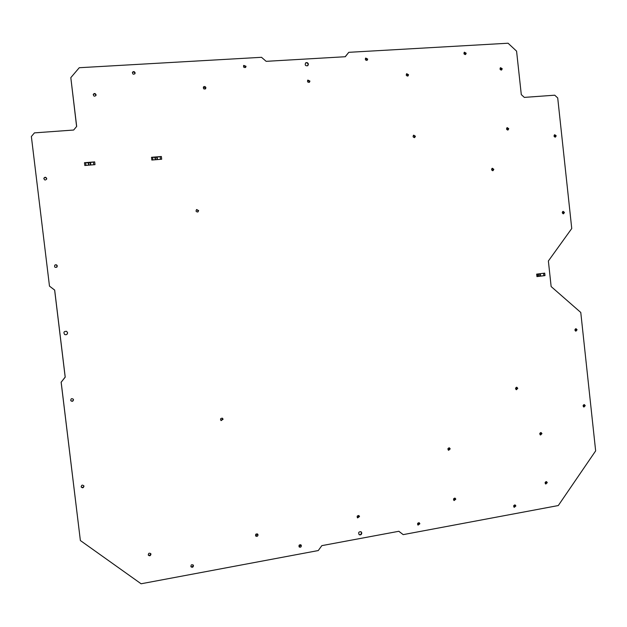 <?xml version="1.0" encoding="UTF-8"?>
<svg xmlns="http://www.w3.org/2000/svg" width="627" height="627" viewBox="0 0 627 627"><rect width="100%" height="100%" fill="white"/><g stroke="black" fill="none" stroke-linecap="round" stroke-linejoin="round"><path stroke-width="0.94" d="M540.592 276.06L536.939 276.593L536.673 274.124L544.722 273.145L544.988 275.606L540.592 276.06L540.333 273.678M61.172 382.211L65.177 377.07L54.635 290.089L49.478 286.124L54.674 290.074L65.224 377.14L61.172 382.211L80.374 540.537L141.099 583.776L318.273 550.553L321.831 545.639L398.866 531.281L403.192 534.627L398.803 531.288M61.125 382.133L80.374 540.537M31.366 136.514L49.478 286.124L31.366 136.514L34.446 132.877L73.657 130.032L76.674 126.435L70.812 77.654L76.604 126.521M345.171 56.736L348.792 52.323L345.297 56.728L266.154 61.336L261.514 57.308L79.253 67.724L70.812 77.654M537.942 276.444L543.084 275.809M66.595 331.315L67.544 332.694C67.332 334.45 66.368 335.053 64.644 334.505C63.288 332.286 63.938 331.221 66.619 331.322L67.591 332.725C67.371 334.489 66.399 335.092 64.667 334.52M360.925 531.672L361.473 532.731C361.324 534.314 360.517 534.933 359.067 534.596M305.498 63.021C306.815 62.504 307.7 62.966 308.139 64.409L307.685 65.78M161.374 156.499L161.695 159.234L151.828 160.034L151.507 157.299L161.374 156.499L153.16 157.291L154.94 157.393L155.222 159.76M94.677 161.884L95.006 164.658L84.81 165.489L84.473 162.706L94.677 161.884L86.244 162.699L88.219 162.785L88.509 165.191M516.021 389.555L516.899 388.176L516.382 387.282M507.564 130.055L507.909 129.029L506.828 127.877M366.826 60.419L367.046 59.534L365.447 58.342M46.657 179.126L46.657 178.773C45.849 177.222 44.901 177.112 43.819 178.444M81.134 486.771C82.474 487.884 83.367 487.579 83.83 485.862L83.806 485.737M220.908 420.482L222.703 419.016L222.224 418.146M448.281 450.092L449.434 448.626L449.01 447.811M583.486 406.821L584.27 405.481L583.847 404.658M563.046 213.752L563.508 212.616L562.701 211.558M540.121 434.777L541.046 433.382L540.631 432.575M453.776 500.291L455.022 498.81L454.7 498.097M299.032 546.728L300.866 545.263L300.67 544.714M70.749 400.567C72.121 401.539 72.998 401.209 73.383 399.571L73.257 399.14M134.852 73.829L134.891 73.304C134.35 71.956 133.52 71.69 132.391 72.505M407.605 76.11L407.863 75.169L406.414 73.978M501.145 70.083L501.388 69.166L500.197 67.99M95.876 95.617L95.892 95.194C95.249 93.752 94.364 93.541 93.235 94.552M309.15 82.403L309.377 81.494L307.614 80.334M465.179 54.588L465.399 53.695L464.09 52.503M245.431 67.528L245.588 66.736L243.55 65.655M56.83 267.188L56.838 265.26L55.811 264.806L54.761 265.205M190.859 566.51C192.136 567.106 192.904 566.675 193.147 565.225L193.069 564.919M357.319 517.651L358.887 516.154L358.605 515.488M513.897 507.047L515.002 505.597L514.704 504.907M575.453 331.009L576.119 329.731L575.547 328.807M492.563 170.701L492.987 169.588L491.952 168.451M545.38 483.762L546.376 482.335L546.046 481.614M417.762 524.846L419.157 523.349L418.875 522.683M255.612 535.85L257.587 534.423L257.407 533.898M197.764 212.02L198.304 210.782L196.486 209.63M205.39 88.94L205.538 88.156L203.367 87.137M414.314 137.634L414.698 136.561L413.397 135.377M554.942 137.117L555.271 136.106L554.315 134.985M148.231 554.887C149.555 555.655 150.37 555.263 150.684 553.712L150.645 553.5M493.825 169.353L493.01 170.669C491.364 170.262 491.145 169.455 492.352 168.24L493.825 169.353M223.094 419.228L221.088 420.615C220.061 418.993 220.508 418.201 222.428 418.233L223.094 419.228M198.649 210.609L197.944 211.95C195.992 211.934 195.569 211.127 196.651 209.528L198.649 210.609M517.777 388.317L516.444 389.728C515.128 388.662 515.261 387.839 516.828 387.259L517.777 388.317M205.899 87.741L205.593 88.76C203.806 89.41 203.117 88.799 203.524 86.91C204.621 86.173 205.413 86.455 205.899 87.741M408.569 74.754L407.997 75.969C406.249 75.992 405.826 75.232 406.727 73.704L408.569 74.754M547.293 482.641L545.803 484.028C544.691 482.782 544.934 481.991 546.54 481.654L547.293 482.641M455.805 499.155L454.136 500.55C453.086 499.147 453.415 498.363 455.124 498.183L455.805 499.155M450.21 448.885L448.642 450.296C447.466 449.01 447.725 448.195 449.418 447.866L450.21 448.885M508.771 128.715L508.027 130.001C506.389 129.703 506.114 128.903 507.227 127.618L508.771 128.715M150.942 554.19C150.504 555.89 149.634 556.204 148.333 555.138C148.348 553.155 149.171 552.685 150.801 553.727L150.942 554.19M258.042 534.855C257.799 536.297 257.054 536.712 255.808 536.093C255.236 534.282 255.855 533.616 257.658 534.086L258.042 534.855M415.411 136.255L414.698 137.548C412.958 137.352 412.637 136.553 413.726 135.158L415.411 136.255M541.955 433.602L540.552 435.005C539.338 433.845 539.526 433.038 541.109 432.575L541.955 433.602M359.514 516.538L357.602 517.894C356.716 516.311 357.163 515.551 358.95 515.629L359.514 516.538M309.926 81.079L309.448 82.239C307.638 82.498 307.112 81.776 307.857 80.084L309.926 81.079M502.243 68.758L501.616 69.981C499.954 69.856 499.609 69.088 500.573 67.677L502.243 68.758M96.049 94.779L95.97 95.414C94.465 96.699 93.572 96.346 93.29 94.34C94.371 93.109 95.288 93.251 96.049 94.779M84.48 162.761L85.648 162.667L85.977 165.395M85.648 162.667L86.244 162.699M92.765 162.166L88.219 162.785M151.515 157.353L152.612 157.267L152.933 159.948M152.612 157.267L153.16 157.291M159.462 156.781L154.94 157.393M348.792 52.323L508.066 43.224L516.577 51.148L521.296 94.606L524.321 97.397L554.738 95.194L557.716 97.953L571.746 228.518L548.374 260.989L551.141 286.555L580.774 312.465L595.65 450.884L558.289 505.55L403.192 534.627M544.988 275.606L536.939 276.593M46.719 178.523L46.688 179.001C45.348 180.513 44.392 180.286 43.843 178.319C44.87 176.853 45.826 176.924 46.719 178.523M57.3 265.981L56.869 267.157C54.91 267.745 54.22 267.078 54.8 265.166C55.975 264.429 56.814 264.704 57.3 265.981M73.492 399.76C73.053 401.452 72.16 401.75 70.804 400.661C70.749 398.654 71.58 398.176 73.312 399.227L73.492 399.76M83.963 486.215C83.399 488.025 82.474 488.268 81.181 486.96C81.479 484.953 82.38 484.6 83.885 485.909L83.963 486.215M419.878 523.741L418.084 525.112C417.135 523.616 417.535 522.847 419.275 522.808L419.878 523.741M301.391 545.709C301.179 547.097 300.474 547.52 299.267 546.995C298.601 545.247 299.165 544.549 300.968 544.902L301.391 545.709M361.787 532.934C361.583 534.627 360.729 535.215 359.216 534.706C358.111 532.582 358.738 531.594 361.081 531.767L361.787 532.934M193.484 565.719C193.108 567.333 192.285 567.686 190.992 566.777C190.812 564.833 191.572 564.292 193.273 565.146L193.484 565.719M515.872 505.942L514.297 507.329C513.239 506.005 513.537 505.213 515.182 504.978L515.872 505.942M564.449 212.459L563.54 213.791C562.004 213.219 561.878 212.404 563.156 211.354L564.449 212.459M585.25 405.653L583.956 407.041C582.702 405.982 582.836 405.175 584.348 404.611L585.25 405.653M577.083 329.778L575.931 331.158C574.551 330.272 574.583 329.457 576.033 328.705L577.083 329.778M556.204 135.816L555.444 137.094C553.845 136.733 553.617 135.941 554.746 134.719L556.204 135.816M135.118 72.857L134.985 73.618C133.371 74.707 132.54 74.26 132.477 72.27C133.575 71.204 134.452 71.4 135.118 72.857M367.688 59.087L367.187 60.255C365.423 60.419 364.938 59.69 365.729 58.06L367.688 59.087M308.406 64.189L307.826 65.678C305.467 66.109 304.73 65.184 305.623 62.904C306.979 62.23 307.904 62.653 308.406 64.189M246.019 66.29L245.674 67.332C243.887 67.888 243.237 67.238 243.731 65.404L246.019 66.29M466.198 53.248L465.618 54.455C463.925 54.424 463.533 53.671 464.435 52.19L466.198 53.248M543.844 275.731L543.578 273.286M540.208 276.099L539.949 273.725M539.008 276.248L538.75 273.874M538.758 276.28L538.499 273.905M537.692 276.491L537.425 274.038M88.611 162.769L88.893 165.16M90.123 162.652L90.413 165.034M90.539 162.597L90.821 165.003M93.439 162.04L93.768 164.76M155.308 157.385L155.59 159.728M156.774 157.259L157.056 159.611M157.181 157.212L157.463 159.579M160.151 156.656L160.465 159.329"/></g></svg>
